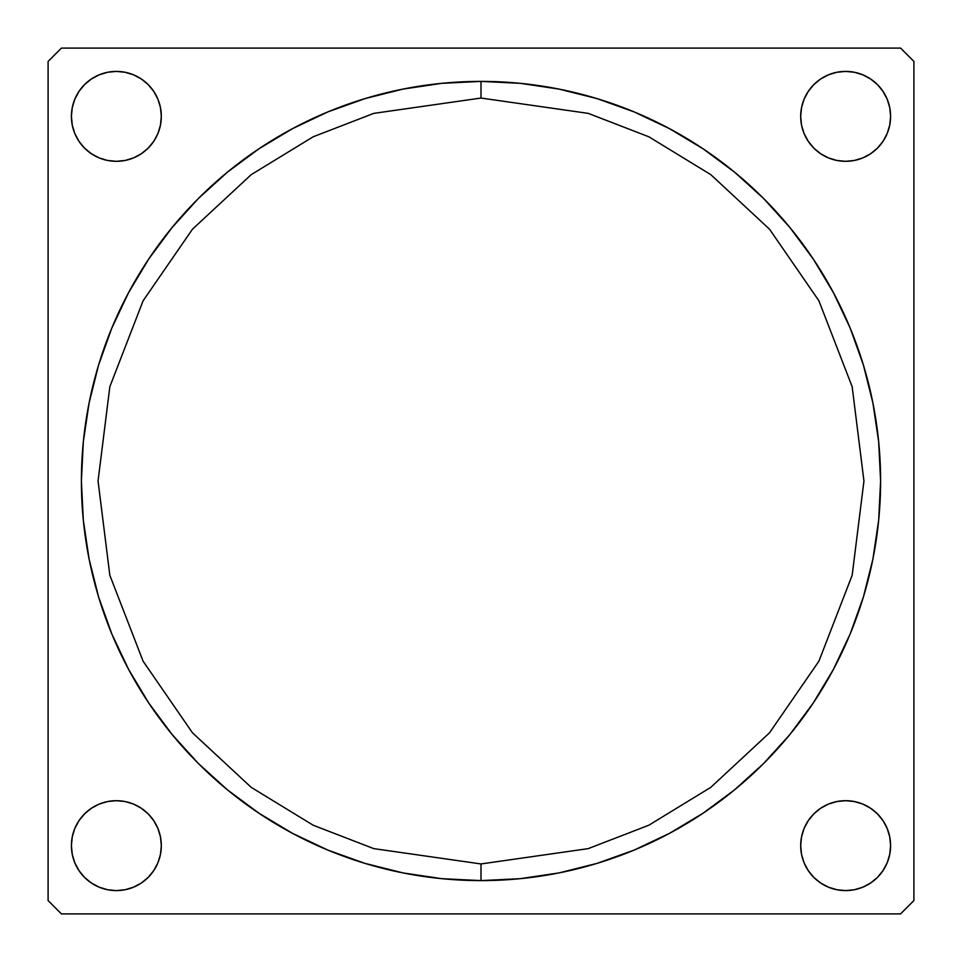 <?xml version="1.0" encoding="UTF-8"?>
<svg xmlns="http://www.w3.org/2000/svg" width="962" height="962" viewBox="0 0 962 962"><rect width="100%" height="100%" fill="white"/><g stroke="black" fill="none" stroke-linecap="round" stroke-linejoin="round"><path stroke-width="1.44" d="M481 880.603L481 863.948L373.773 848.628L313.191 825.228L251.226 787.361L192.472 732.803L143.097 661.207L109.836 575.264L98.052 481L109.836 386.736L143.097 300.793L192.472 229.196L251.226 174.639L313.191 136.772L373.773 113.372L481 98.052L481 81.397L481 98.052L588.227 113.372L648.809 136.772L710.774 174.639L769.528 229.196L818.902 300.793L852.164 386.736L863.948 481L852.164 575.264L818.902 661.207L769.528 732.803L710.774 787.361L648.809 825.228L588.227 848.628L481 863.948L481 880.603A399.603 399.603 0 0 1 81.397 481A399.603 399.603 0 0 1 481 81.397A399.603 399.603 0 0 1 880.603 481A399.603 399.603 0 0 1 481 880.603L441.835 878.679L403.042 872.919L365.007 863.395L328.078 850.18L292.628 833.417L258.994 813.251L227.501 789.898L198.437 763.563L172.102 734.499L148.749 703.006L128.583 669.372L111.82 633.922L98.605 596.993L89.081 558.958L83.321 520.165L81.397 481L83.321 441.835L89.081 403.042L98.605 365.007L111.82 328.078L128.583 292.628L148.749 258.994L172.102 227.501L198.437 198.437L227.501 172.102L258.994 148.749L292.628 128.583L328.078 111.82L365.007 98.605L403.042 89.081L441.835 83.321L481 81.397L520.165 83.321L558.958 89.081L596.993 98.605L633.922 111.82L669.372 128.583L703.006 148.749L734.499 172.102L763.563 198.437L789.898 227.501L813.251 258.994L833.417 292.628L850.18 328.078L863.395 365.007L872.919 403.042L878.679 441.835L880.603 481L878.679 520.165L872.919 558.958L863.395 596.993L850.18 633.922L833.417 669.372L813.251 703.006L789.898 734.499L763.563 763.563L734.499 789.898L703.006 813.251L669.372 833.417L633.922 850.18L596.993 863.395L558.958 872.919L520.165 878.679L481 880.603M481 863.948L588.227 848.628L648.809 825.228L710.774 787.361L769.528 732.803L818.902 661.207L852.164 575.264L863.948 481L852.164 386.736L818.902 300.793L769.528 229.196L710.774 174.639L648.809 136.772L588.227 113.372L481 98.052L373.773 113.372L313.191 136.772L251.226 174.639L192.472 229.196L143.097 300.793L109.836 386.736L98.052 481L109.836 575.264L143.097 661.207L192.472 732.803L251.226 787.361L313.191 825.228L373.773 848.628L481 863.948M125.132 889.73L116.366 890.596A44.949 44.949 0 0 1 71.404 845.634A44.949 44.949 0 0 1 116.366 800.685L125.132 801.538L133.574 804.1L141.342 808.26L148.148 813.852L153.74 820.658L157.9 828.426L160.462 836.868L161.315 845.634L160.462 854.4L157.9 862.842L153.74 870.61L148.148 877.428L141.342 883.008L133.574 887.168L125.132 889.73L116.366 890.596L107.6 889.73L99.158 887.168L91.39 883.008L84.572 877.428L78.992 870.61L74.832 862.842L72.27 854.4L71.404 845.634L72.27 836.868L74.832 828.426L78.992 820.658L84.572 813.852L91.39 808.26L99.158 804.1L107.6 801.538L116.366 800.685A44.949 44.949 0 0 1 161.315 845.634A44.949 44.949 0 0 1 116.366 890.596L107.6 889.73M854.4 889.73L845.634 890.596A44.949 44.949 0 0 1 800.685 845.634A44.949 44.949 0 0 1 845.634 800.685L854.4 801.538L862.842 804.1L870.61 808.26L877.428 813.852L883.008 820.658L887.168 828.426L889.73 836.868L890.596 845.634L889.73 854.4L887.168 862.842L883.008 870.61L877.428 877.428L870.61 883.008L862.842 887.168L854.4 889.73L845.634 890.596L836.868 889.73L828.426 887.168L820.658 883.008L813.852 877.428L808.26 870.61L804.1 862.842L801.538 854.4L800.685 845.634L801.538 836.868L804.1 828.426L808.26 820.658L813.852 813.852L820.658 808.26L828.426 804.1L836.868 801.538L845.634 800.685A44.949 44.949 0 0 1 890.596 845.634A44.949 44.949 0 0 1 845.634 890.596L836.868 889.73M107.6 72.27L116.366 71.404A44.949 44.949 0 0 1 161.315 116.366A44.949 44.949 0 0 1 116.366 161.315A44.949 44.949 0 0 1 71.404 116.366A44.949 44.949 0 0 1 116.366 71.404L125.132 72.27L133.574 74.832L141.342 78.992L148.148 84.572L153.74 91.39L157.9 99.158L160.462 107.6L161.315 116.366L160.462 125.132L157.9 133.574L153.74 141.342L148.148 148.148L141.342 153.74L133.574 157.9L125.132 160.462L116.366 161.315L107.6 160.462L99.158 157.9L91.39 153.74L84.572 148.148L78.992 141.342L74.832 133.574L72.27 125.132L71.404 116.366L72.27 107.6L74.832 99.158L78.992 91.39L84.572 84.572L91.39 78.992L99.158 74.832L107.6 72.27L116.366 71.404L125.132 72.27M836.868 72.27L845.634 71.404A44.949 44.949 0 0 1 890.596 116.366A44.949 44.949 0 0 1 845.634 161.315A44.949 44.949 0 0 1 800.685 116.366A44.949 44.949 0 0 1 845.634 71.404L854.4 72.27L862.842 74.832L870.61 78.992L877.428 84.572L883.008 91.39L887.168 99.158L889.73 107.6L890.596 116.366L889.73 125.132L887.168 133.574L883.008 141.342L877.428 148.148L870.61 153.74L862.842 157.9L854.4 160.462L845.634 161.315L836.868 160.462L828.426 157.9L820.658 153.74L813.852 148.148L808.26 141.342L804.1 133.574L801.538 125.132L800.685 116.366L801.538 107.6L804.1 99.158L808.26 91.39L813.852 84.572L820.658 78.992L828.426 74.832L836.868 72.27L845.634 71.404L854.4 72.27M900.576 48.1L61.424 48.1L48.1 61.424L48.1 900.576L61.424 913.9L900.576 913.9L913.9 900.576L913.9 61.424L900.576 48.1L61.424 48.1L48.1 61.424L48.1 900.576L61.424 913.9L900.576 913.9L913.9 900.576L913.9 61.424L900.576 48.1M633.922 111.82L669.372 128.583L703.006 148.749M813.251 258.994L833.417 292.628L850.18 328.078M872.919 403.042L878.679 441.835M850.18 633.922L833.417 669.372L813.251 703.006M703.006 813.251L669.372 833.417L633.922 850.18M558.958 872.919L520.165 878.679M328.078 850.18L292.628 833.417L258.994 813.251M148.749 703.006L128.583 669.372L111.82 633.922M89.081 558.958L83.321 520.165M111.82 328.078L128.583 292.628L148.749 258.994M258.994 148.749L292.628 128.583L328.078 111.82M403.042 89.081L441.835 83.321M862.842 74.832L870.61 78.992M889.73 107.6L890.596 116.366L889.73 125.132M887.168 133.574L883.008 141.342L877.428 148.148M133.574 74.832L141.342 78.992L148.148 84.572M72.27 125.132L71.404 116.366L72.27 107.6M74.832 99.158L78.992 91.39M889.73 836.868L890.596 845.634L889.73 854.4M887.168 862.842L883.008 870.61M828.426 887.168L820.658 883.008L813.852 877.428M99.158 887.168L91.39 883.008M72.27 854.4L71.404 845.634L72.27 836.868M74.832 828.426L78.992 820.658L84.572 813.852"/></g></svg>
